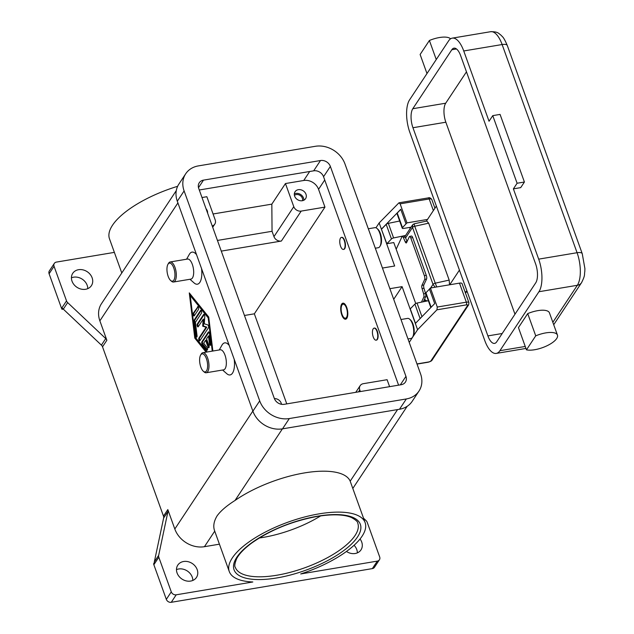 <?xml version="1.0" encoding="UTF-8"?>
<svg xmlns="http://www.w3.org/2000/svg" width="634" height="634" viewBox="0 0 634 634"><rect width="100%" height="100%" fill="white"/><g stroke="black" fill="none" stroke-linecap="round" stroke-linejoin="round"><path stroke-width="0.95" d="M320.638 515.902A65.08 23.941 -19.8 0 1 263.11 537.41A65.08 23.941 -19.8 0 1 259.266 537.997M372.348 568.611L171.259 602.3L176.212 594.811L252.831 581.972A72.197 26.557 -19.8 0 1 229.27 571.527A72.197 26.557 -19.8 0 1 232.298 557.952A72.197 26.557 -19.8 0 1 303.868 517.186A72.197 26.557 -19.8 0 1 365.121 522.622A72.197 26.557 -19.8 0 1 362.093 536.198A72.197 26.557 -19.8 0 1 300.682 573.96L377.301 561.122L372.348 568.611A4.066 3.392 33.5 0 0 374.456 567.295A4.066 3.392 33.5 0 0 374.551 567.129M167.82 509.585L163.485 516.139A4.066 3.392 -146.5 0 1 163.691 517.082A4.066 3.392 -146.5 0 1 163.635 518.002L167.97 511.448A4.066 3.392 33.5 0 0 168.026 510.529A4.066 3.392 33.5 0 0 167.82 509.585L174.818 529.018A24.401 20.351 33.5 0 0 204.441 546.69L214.728 531.141C212.937 526.545 213.737 521.441 217.129 515.807C220.759 510.822 226.726 505.71 235.024 500.472A72.197 26.557 -19.8 0 1 304.455 472.924A72.197 26.557 -19.8 0 1 350.19 481.182L365.121 522.622M167.97 511.448L158.658 555.376L154.324 561.922A4.066 3.392 33.5 0 0 154.26 562.81L153.642 563.745A4.066 3.392 33.5 0 0 153.642 563.784A4.066 3.392 33.5 0 0 153.856 564.72L166.322 599.352A4.066 3.392 33.5 0 0 168.295 601.69A4.066 3.392 33.5 0 0 171.259 602.3M176.212 594.811A4.066 3.392 -146.5 0 1 173.256 594.201A4.066 3.392 -146.5 0 1 171.275 591.863L166.322 599.352M204.441 546.69L219.419 544.178M153.856 564.72L158.809 557.231A4.066 3.392 -146.5 0 1 158.603 556.295A4.066 3.392 -146.5 0 1 158.658 555.376M158.809 557.231L171.275 591.863M190.652 581.069A11.182 9.328 -146.5 0 1 178.994 576.354A11.182 9.328 -146.5 0 1 177.797 565.116A11.182 9.328 -146.5 0 1 183.606 561.502A11.182 9.328 -146.5 0 1 195.264 566.225A11.182 9.328 -146.5 0 1 196.453 577.463A11.182 9.328 -146.5 0 1 190.652 581.069M192.823 580.443A11.182 9.328 33.5 0 0 178.645 568.991A11.182 9.328 33.5 0 0 176.474 569.617M234.208 359.296A16.27 6.697 80.5 0 1 226.806 373.719L222.597 370.018M219.237 349.96L222.003 345.086A16.27 6.697 80.5 0 1 229.215 345.435M201.541 268.554A16.27 6.697 80.5 0 1 194.139 282.978L189.931 279.277M186.57 259.219L189.336 254.345A16.27 6.697 80.5 0 1 196.548 254.694M176.284 190.612L101.456 303.702A24.401 20.351 33.5 0 0 99.871 320.844L106.861 340.268A4.066 3.392 33.5 0 0 106.409 339.372A4.066 3.392 33.5 0 0 105.735 338.572L67.648 302.592A4.066 3.392 -146.5 0 1 66.974 301.792A4.066 3.392 -146.5 0 1 66.522 300.896L54.049 266.264A4.066 3.392 -146.5 0 1 54.215 263.57A4.066 3.392 -146.5 0 1 54.318 263.403A4.066 3.392 -146.5 0 1 56.426 262.088L114.374 252.38M163.485 516.139L102.526 346.822L106.861 340.268M206.105 352.163L194.789 338.104L189.273 292.884L208.729 317.048L212.881 351.03M200.598 355.111L201.176 354.097A10.168 4.184 80.5 0 1 202.856 352.702L220.22 349.794A10.168 4.184 80.5 0 1 224.999 355.143A10.168 4.184 80.5 0 1 223.58 369.852L206.216 372.76A10.168 4.184 80.5 0 1 204.172 371.992L203.292 371.223A9.153 3.764 80.5 0 1 200.835 367.102A9.153 3.764 80.5 0 1 200.598 355.119A9.153 3.764 80.5 0 1 206.407 358.678A9.153 3.764 80.5 0 1 207.27 369.012A9.153 3.764 80.5 0 1 203.292 371.223M202.856 352.702A10.168 4.184 80.5 0 1 207.635 358.051A10.168 4.184 80.5 0 1 206.216 372.76M170.625 280.482L171.505 281.25A10.168 4.184 -99.5 0 0 173.55 282.019L190.913 279.111A10.168 4.184 -99.5 0 0 192.332 264.402A10.168 4.184 -99.5 0 0 187.553 259.052L170.189 261.961A10.168 4.184 -99.5 0 0 168.501 263.356L167.923 264.37A9.153 3.764 -99.5 0 0 168.168 276.361A9.153 3.764 -99.5 0 0 170.625 280.482A9.153 3.764 -99.5 0 0 174.604 278.263A9.153 3.764 -99.5 0 0 173.74 267.936A9.153 3.764 -99.5 0 0 167.923 264.37M173.55 282.019A10.168 4.184 -99.5 0 0 174.96 267.31A10.168 4.184 -99.5 0 0 170.189 261.961M66.522 300.896L61.561 308.386A4.066 3.392 33.5 0 0 62.021 309.281A4.066 3.392 33.5 0 0 62.045 309.313L62.663 308.378A4.066 3.392 33.5 0 0 63.313 309.146L101.4 345.126A4.066 3.392 -146.5 0 1 102.074 345.918A4.066 3.392 -146.5 0 1 102.526 346.822M363.544 518.224L366.08 520.617A4.066 3.392 -146.5 0 1 366.753 521.417A4.066 3.392 -146.5 0 1 367.205 522.313L379.679 556.945A4.066 3.392 -146.5 0 1 379.512 559.64A4.066 3.392 -146.5 0 1 379.409 559.806A4.066 3.392 -146.5 0 1 377.301 561.122M360.049 538.987A11.182 9.328 -146.5 0 1 360.984 549.892A11.182 9.328 -146.5 0 1 355.175 553.506A11.182 9.328 -146.5 0 1 346.449 551.461M357.354 552.872A11.182 9.328 33.5 0 0 354.073 545.28M154.324 561.922L163.635 518.002M49.468 270.742A4.066 3.392 33.5 0 0 49.357 270.892A4.066 3.392 33.5 0 0 49.262 271.051A4.066 3.392 33.5 0 0 49.095 273.753L54.049 266.264M61.561 308.386L49.095 273.753M63.273 309.107L62.045 309.313M87.769 288.644A11.182 9.328 33.5 0 0 73.592 277.193A11.182 9.328 33.5 0 0 71.42 277.827M78.553 269.704A11.182 9.328 -146.5 0 1 90.21 274.427A11.182 9.328 -146.5 0 1 91.399 285.665A11.182 9.328 -146.5 0 1 85.598 289.278A11.182 9.328 -146.5 0 1 73.94 284.555A11.182 9.328 -146.5 0 1 72.744 273.317A11.182 9.328 -146.5 0 1 78.553 269.704M121.783 272.977L109.484 238.812A72.197 26.557 -19.8 0 1 112.511 225.228A72.197 26.557 -19.8 0 1 177.647 186.301M400.981 319.512L407.599 318.403A10.168 4.184 80.5 0 1 409.643 319.171A10.168 4.184 80.5 0 1 412.377 323.752A10.168 4.184 80.5 0 1 412.639 337.066A10.168 4.184 80.5 0 1 410.959 338.461L407.979 338.96M409.643 319.171L410.523 319.94A9.153 3.764 80.5 0 1 412.98 324.061A9.153 3.764 80.5 0 1 413.217 336.052L412.639 337.066M375.312 248.211L378.292 247.72A10.168 4.184 -99.5 0 0 379.972 246.325A10.168 4.184 -99.5 0 0 379.703 233.011A10.168 4.184 -99.5 0 0 376.976 228.43A10.168 4.184 -99.5 0 0 374.932 227.661L368.306 228.771M379.972 246.325L380.551 245.31A9.153 3.764 -99.5 0 0 380.313 233.32A9.153 3.764 -99.5 0 0 377.848 229.199L376.976 228.43M190.152 293.97L190.343 295.531M195.462 337.462L206.843 352.036M208.792 317.571L190.961 295.428L190.232 295.547L195.327 337.296L207.159 351.989M194.789 338.104L195.526 337.985M212.255 351.133L208.19 317.856L190.232 295.547M208.19 317.856L208.816 317.753M201.905 341.774L208.34 332.058A1.522 0.626 80.5 0 1 208.57 331.891A1.522 0.626 80.5 0 1 209.458 333.452L210.734 343.89A1.522 0.626 80.5 0 1 210.345 345.332A1.522 0.626 80.5 0 1 209.45 343.771L208.499 335.941L206.549 338.881L208.951 345.554A1.522 0.626 80.5 0 1 208.737 347.765A1.522 0.626 80.5 0 1 208.023 346.957L205.622 340.292L203.672 343.232L207.041 347.408A1.522 0.626 80.5 0 1 207.548 349.057A1.522 0.626 80.5 0 1 207.128 350.19A1.522 0.626 80.5 0 1 206.716 349.96L202.23 344.389A1.522 0.626 80.5 0 1 201.905 341.774L202.642 341.655A1.522 0.626 -99.5 0 0 202.959 344.262L207.445 349.841L206.716 349.96M197.507 306.801A1.522 0.626 80.5 0 1 197.737 306.634A1.522 0.626 80.5 0 1 198.545 307.728A1.522 0.626 80.5 0 1 198.466 309.471L194.289 315.787A1.522 0.626 80.5 0 1 194.059 315.962A1.522 0.626 80.5 0 1 193.259 314.868A1.522 0.626 80.5 0 1 193.33 313.117L198.006 306.721M194.178 320.075L200.502 310.517A1.522 0.626 80.5 0 1 200.732 310.351A1.522 0.626 80.5 0 1 201.533 311.445A1.522 0.626 80.5 0 1 201.461 313.188L195.407 322.341L197.047 335.735A1.522 0.626 80.5 0 1 196.651 337.177A1.522 0.626 80.5 0 1 195.755 335.616L194.02 321.351A1.522 0.626 80.5 0 1 194.178 320.075L194.907 319.956A1.522 0.626 -99.5 0 0 194.749 321.232L196.492 335.497A1.522 0.626 -99.5 0 0 196.968 336.828M206.058 327.263L202.69 326.169L203.173 319.259L198.228 326.732A1.522 0.626 80.5 0 1 197.998 326.898A1.522 0.626 80.5 0 1 197.198 325.805A1.522 0.626 80.5 0 1 197.269 324.061L203.649 314.424A1.522 0.626 80.5 0 1 203.871 314.258A1.522 0.626 80.5 0 1 204.536 314.924A1.522 0.626 80.5 0 1 204.79 316.429L204.275 323.776L207.849 324.941A1.522 0.626 80.5 0 1 208.562 326.177A1.522 0.626 80.5 0 1 208.451 327.77L199.876 340.727A1.522 0.626 80.5 0 1 199.647 340.894A1.522 0.626 80.5 0 1 198.838 339.808A1.522 0.626 80.5 0 1 198.917 338.057L206.058 327.263L206.787 327.144L199.647 337.938A1.522 0.626 -99.5 0 0 199.488 339.23A1.522 0.626 -99.5 0 0 199.979 340.569M203.173 319.259L203.902 319.14L203.419 326.05L206.787 327.144M202.69 326.169L203.419 326.05M204.267 314.464L197.998 323.942A1.522 0.626 -99.5 0 0 197.84 325.234A1.522 0.626 -99.5 0 0 198.339 326.573M201.129 310.557L194.907 319.956M198.133 306.84L194.059 312.998A1.522 0.626 -99.5 0 0 193.901 314.29A1.522 0.626 -99.5 0 0 194.392 315.629M208.966 332.097L202.642 341.655M205.622 340.292L206.351 340.165L208.752 346.838A1.522 0.626 -99.5 0 0 209.054 347.408M208.499 335.941L209.228 335.822L210.179 343.652A1.522 0.626 -99.5 0 0 210.662 344.983M389.601 386.661L387.097 379.703L363.33 383.681A6.102 5.088 33.5 0 0 360.167 385.654A6.102 5.088 33.5 0 0 359.771 389.934L360.35 391.558M286.774 403.89L254.345 313.822L244.462 315.478M274.395 398.62A6.102 5.088 -146.5 0 1 281.163 403.105L281.599 404.318M398.588 385.155L323.546 176.72A8.131 6.784 33.5 0 0 313.671 170.831L199.282 189.994M303.741 180.484A12.204 10.176 -146.5 0 1 318.553 189.32L324.957 207.112L301.198 211.09A6.102 5.088 -146.5 0 1 293.788 206.676L285.458 183.543L303.741 180.484L309.685 171.497M330.362 166.425L405.942 376.374A8.131 6.784 -146.5 0 1 405.419 382.088A8.131 6.784 -146.5 0 1 401.195 384.719L284.198 404.318A8.131 6.784 -146.5 0 1 274.324 398.429L198.735 188.472A8.131 6.784 -146.5 0 1 199.266 182.758A8.131 6.784 -146.5 0 1 203.49 180.135L320.487 160.529A8.131 6.784 -146.5 0 1 330.362 166.425L323.546 176.72M420.572 373.925A24.401 20.351 -146.5 0 1 418.987 391.067A24.401 20.351 -146.5 0 1 406.323 398.952L289.326 418.551A24.401 20.351 -146.5 0 1 259.702 400.878L184.114 190.929A24.401 20.351 -146.5 0 1 185.699 173.787A24.401 20.351 -146.5 0 1 198.363 165.902L315.36 146.296A24.401 20.351 -146.5 0 1 344.983 163.976L420.572 373.925M418.987 391.067L412.171 401.362A24.401 20.351 -146.5 0 1 399.507 409.247L282.51 428.853A24.401 20.351 -146.5 0 1 252.887 411.173L177.298 201.224A24.401 20.351 -146.5 0 1 178.883 184.082L185.699 173.787M213.072 213.983L271.835 204.14L285.458 183.543M201.992 197.531L206.858 196.714L215.18 219.847A6.102 5.088 33.5 0 1 214.783 224.127A6.102 5.088 33.5 0 1 212.232 225.966M271.835 204.14L272.049 231.291L217.446 240.437M272.049 231.291L273.967 236.633A6.102 5.088 33.5 0 0 281.377 241.047L221.29 251.112M302.307 200.716A6.308 5.254 -146.5 0 1 295.737 198.062A6.308 5.254 -146.5 0 1 295.064 191.722A6.308 5.254 -146.5 0 1 298.337 189.685A6.308 5.254 -146.5 0 1 304.906 192.348A6.308 5.254 -146.5 0 1 305.58 198.68A6.308 5.254 -146.5 0 1 302.307 200.716M303.837 200.225A6.308 5.254 33.5 0 0 295.856 193.433A6.308 5.254 33.5 0 0 294.327 193.933M324.957 207.112L254.345 313.822M341.599 237.385A6.102 2.512 80.5 0 1 341.781 237.338A6.102 2.512 80.5 0 1 344.65 240.548A6.102 2.512 80.5 0 1 343.802 249.368A6.102 2.512 80.5 0 1 343.612 249.384M374.274 328.127A6.102 2.512 80.5 0 1 374.448 328.079A6.102 2.512 80.5 0 1 377.317 331.289A6.102 2.512 80.5 0 1 376.469 340.109A6.102 2.512 80.5 0 1 376.279 340.125M346.735 307.45A8.131 3.344 80.5 0 1 345.601 319.211A8.131 3.344 80.5 0 1 341.781 314.932A8.131 3.344 80.5 0 1 342.915 303.171A8.131 3.344 80.5 0 1 346.735 307.45M341.908 305.144A7.117 2.932 80.5 0 1 346.426 307.918A7.117 2.932 80.5 0 1 347.099 315.954A7.117 2.932 80.5 0 1 344.008 317.674A7.117 2.932 80.5 0 1 342.091 314.464A7.117 2.932 80.5 0 1 341.908 305.144L342.487 304.13A8.131 3.344 80.5 0 1 343.382 303.171M376.953 331.352A6.102 2.512 80.5 0 1 376.105 340.173A6.102 2.512 80.5 0 1 373.236 336.963A6.102 2.512 80.5 0 1 374.084 328.143A6.102 2.512 80.5 0 1 376.953 331.352M340.569 246.222A6.102 2.512 -99.5 0 0 343.43 249.431A6.102 2.512 -99.5 0 0 344.286 240.603A6.102 2.512 -99.5 0 0 341.417 237.401A6.102 2.512 -99.5 0 0 340.569 246.222M206.01 208.673A6.308 5.254 -146.5 0 1 207.595 213.079M302.473 200.685A5.001 4.169 33.5 0 0 301.039 196.191A5.001 4.169 33.5 0 0 296.268 194.575A5.001 4.169 33.5 0 0 294.43 195.367M389.886 288.684L402.091 286.639L417.592 329.696L409.207 342.368M402.091 286.639L393.706 299.311M417.592 329.696L436.945 309.812L466.362 304.883A2.037 0.745 -19.8 0 1 467.567 305.509L431.025 360.738A2.037 0.745 -19.8 0 1 428.576 361.982L416.974 363.932M468.677 304.772A2.037 1.696 -146.5 0 1 468.621 304.859L468.93 302.664L462.075 283.62A4.066 1.498 160.2 0 0 459.484 283.129L430.423 288.002L437.27 307.038L436.945 309.812M375.962 227.78L379.156 222.946L394.665 266.003L382.453 268.047M398.96 202.809L400.117 203.839L429.186 198.973A2.037 0.84 80.5 0 0 428.552 197.99A2.037 0.84 80.5 0 0 428.227 197.903L398.96 202.809L379.156 222.946M400.117 203.839L406.973 222.883L427.514 219.435M405.594 235.468L393.595 237.94A2.037 0.745 160.2 0 0 391.455 238.97L386.819 243.733L381.399 229.175L400.751 209.283L406.006 223.873L406.973 222.883M430.423 288.002L429.448 288.993L434.702 303.583L415.349 323.475M415.484 323.34L410.269 308.853L414.905 304.09A2.037 0.745 -19.8 0 1 417.037 303.06L428.362 300.722M430.827 307.569L425.691 293.32A2.037 0.745 -19.8 0 1 425.929 292.757L429.487 289.096M415.73 303.52L393.785 242.568L386.819 243.733M406.006 223.873L402.479 227.638A2.037 0.745 160.2 0 0 402.249 228.2A2.037 0.745 160.2 0 0 403.541 228.446L411.07 227.186M381.573 229.143L386.201 224.381A2.037 0.745 -19.8 0 1 388.341 223.35L399.666 221.012M402.249 228.2L396.995 213.61A2.037 0.745 -19.8 0 1 397.233 213.048L400.791 209.386M396.179 249.217L402.004 236.672A2.845 0.903 77.8 0 1 402.305 236.379A2.845 0.903 77.8 0 1 402.59 236.442A2.845 0.903 77.8 0 1 403.319 237.488L405.237 241.847A2.845 0.903 -102.2 0 0 405.974 242.893A2.845 0.903 -102.2 0 0 406.259 242.957A2.845 0.903 -102.2 0 0 406.553 242.663L409.31 236.744A2.845 0.903 77.8 0 1 409.604 236.45A2.845 0.903 77.8 0 1 409.984 236.585A2.845 0.903 77.8 0 1 410.784 237.98L424.368 275.695A2.845 0.903 77.8 0 1 424.828 277.827A2.845 0.903 77.8 0 1 424.685 279.443L426.563 279.039A2.845 0.903 -102.2 0 0 426.714 277.423A2.845 0.903 -102.2 0 0 426.254 275.291L424.368 275.695M421.475 302.141L423.789 297.164L425.668 296.76A2.845 0.903 -102.2 0 0 425.834 295.365A2.845 0.903 -102.2 0 0 425.501 293.463L423.98 288.256A2.845 0.903 77.8 0 1 423.647 286.354A2.845 0.903 77.8 0 1 423.813 284.959L421.927 285.371A2.845 0.903 -102.2 0 0 421.769 286.758A2.845 0.903 -102.2 0 0 422.093 288.66L423.623 293.867A2.845 0.903 77.8 0 1 423.948 295.777A2.845 0.903 77.8 0 1 423.789 297.164M421.927 285.371L424.685 279.443M410.784 237.98L412.671 237.568A2.845 0.903 -102.2 0 0 411.87 236.181A2.845 0.903 -102.2 0 0 411.49 236.046L409.604 236.45M405.237 241.847L407.123 241.435A2.845 0.903 77.8 0 1 407.123 241.435L405.205 237.084A2.845 0.903 -102.2 0 0 404.476 236.038A2.845 0.903 -102.2 0 0 404.191 235.967L402.305 236.379M425.668 296.76L423.346 301.76M412.671 237.568L426.254 275.291M426.563 279.039L423.813 284.959M346.045 319.06A8.131 3.344 80.5 0 1 344.88 318.442L344.008 317.674M436.366 206.058L426.405 221.115M412.647 224.801L412.52 227.447A2.037 0.745 -19.8 0 1 414.739 226.251L414.105 223.834L412.599 224.872L404.904 236.506M414.105 223.834L426.737 221.044L428.679 223.168L449.181 280.101L449.538 284.793M449.728 284.761L459.428 270.108M436.771 286.933L435.241 283.184A2.037 0.745 160.2 0 0 433.022 284.381L435.138 287.21M524.413 182.021L500.067 114.405L492.761 115.634L489.044 121.245L463.739 50.966A24.401 10.041 -99.5 0 0 452.272 38.135A24.401 10.041 -99.5 0 0 448.618 40.853L409.596 99.823A24.401 10.041 -99.5 0 0 409.849 132.411L484.796 340.577A24.401 10.041 -99.5 0 0 496.264 353.415A24.401 10.041 -99.5 0 0 499.917 350.697L538.94 291.727A24.401 10.041 -99.5 0 0 538.686 259.14L513.381 188.861L520.696 187.632L524.413 182.021L517.098 183.242L513.381 188.861M526.458 349.841L518.446 327.604L527.718 313.592A18.307 6.736 -19.8 0 1 546.001 310.533A18.307 6.736 -19.8 0 1 549.448 312.871L557.452 335.109A18.307 6.736 -19.8 0 1 546.888 345.823A18.307 6.736 -19.8 0 1 526.458 349.841L535.73 335.838A18.307 6.736 -19.8 0 1 554.005 332.771A18.307 6.736 -19.8 0 1 557.452 335.109M527.718 313.592L535.73 335.838M492.761 115.634L517.098 183.242M426.983 73.544L420.12 54.484L429.392 40.481A18.307 6.736 -19.8 0 1 447.675 37.414A18.307 6.736 -19.8 0 1 450.544 38.832M436.255 59.541L429.392 40.481M535.738 282.827L496.715 341.805A14.233 5.857 80.5 0 1 494.583 343.39A14.233 5.857 80.5 0 1 487.895 335.901L412.948 127.727A14.233 5.857 80.5 0 1 412.797 108.723L451.82 49.745A14.233 5.857 80.5 0 1 453.952 48.16A14.233 5.857 80.5 0 1 460.641 55.649L535.587 263.823A14.233 5.857 80.5 0 1 535.738 282.827M412.797 108.723L445.702 103.207A14.233 5.857 -99.5 0 0 445.853 122.211L514.974 314.202M445.702 103.207L466.466 71.832M409.691 227.416L410.119 228.612M357.79 523.248A65.08 23.941 -19.8 0 1 355.056 535.492A65.08 23.941 -19.8 0 1 276.733 575.252A65.08 23.941 -19.8 0 1 235.325 567.343C234.311 566.344 234.746 563.467 236.641 558.689C239.208 553.799 244.256 548.568 251.761 543.013C270.48 529.937 292.337 521.069 317.333 516.409C332.414 514.015 343.739 514.356 351.291 517.439C355.722 519.848 357.885 521.79 357.79 523.248M276.757 577.962A67.109 24.686 160.2 0 0 357.521 536.966A67.109 24.686 160.2 0 0 317.634 516.187A67.109 24.686 160.2 0 0 236.87 557.183A67.109 24.686 160.2 0 0 276.757 577.962M177.908 202.912L99.871 320.844M252.855 411.078L174.818 529.018M105.735 338.572L101.4 345.126M63.313 309.146L67.648 302.592M282.399 428.869L235.024 500.472M397.573 409.572L350.19 481.182M197.269 324.061L197.998 323.942M203.649 314.424L204.148 314.337M198.917 338.057L199.647 337.938M200.502 310.517L201.002 310.438M195.755 335.616L196.492 335.497M194.02 321.351L194.749 321.232M193.33 313.117L194.059 312.998M208.34 332.058L208.84 331.97M209.45 343.771L210.179 343.652M208.023 346.957L208.752 346.838M202.23 344.389L202.959 344.262M359.771 389.934L358.487 391.875M318.553 189.32L324.727 179.993M400.331 384.862L405.942 376.374M177.298 201.224L184.114 190.929M252.887 411.173L259.702 400.878M282.51 428.853L289.326 418.551M399.507 409.247L406.323 398.952M313.671 170.831L320.487 160.529M198.497 187.672L203.49 180.135M293.788 206.676L273.967 236.633M301.198 211.09L281.377 241.047M427.95 362.125A2.037 0.84 -99.5 0 0 428.275 362.212A2.037 0.84 -99.5 0 0 428.576 361.982M432.126 360.001A2.037 1.696 -146.5 0 1 432.079 360.088L468.621 304.859A2.037 1.696 -146.5 0 1 467.567 305.509M417.029 364.09L428.275 362.212C430.589 361.515 431.857 360.801 432.079 360.088A2.037 1.696 -146.5 0 1 431.025 360.738M459.484 283.129L466.339 302.164A2.037 0.84 80.5 0 1 466.608 303.702A2.037 0.84 80.5 0 1 466.362 304.883M433.371 210.591L429.186 198.973A4.066 1.498 -19.8 0 1 431.778 199.464L434.932 208.229M468.93 302.664A4.066 1.498 160.2 0 0 466.339 302.164L437.27 307.038M425.929 292.757L431.144 307.244M417.037 303.06L421.951 316.691M414.905 304.09L420.12 318.577M386.201 224.381L391.455 238.97M388.341 223.35L393.595 237.94M397.233 213.048L402.479 227.638M403.319 237.488L405.205 237.084M422.093 288.66L423.98 288.256M425.501 293.463L423.623 293.867M466.893 290.855L465.229 292.385M424.558 299.145A4.066 3.392 33.5 0 0 425.945 300.397A4.066 3.392 33.5 0 0 427.3 300.944M581.75 282.344A8.131 6.784 -146.5 0 1 581.552 282.661A8.131 6.784 -146.5 0 1 577.328 285.292L552.84 322.302M553.72 324.727L581.552 282.661C585.531 274.72 584.12 274.934 584.825 271.439L584.905 268.618L582.25 253.695A8.131 2.996 160.2 0 0 581.521 252.942A8.131 2.996 160.2 0 0 577.075 252.712A24.401 10.041 80.5 0 1 577.328 285.292L538.94 291.727M582.25 253.695L507.303 45.521A8.131 2.996 160.2 0 0 506.574 44.768A8.131 2.996 160.2 0 0 502.128 44.538L577.075 252.712L538.686 259.14M452.272 38.135L490.661 31.7A24.401 10.041 80.5 0 1 502.128 44.538L463.739 50.966M499.917 350.697L525.237 346.457M449.181 280.101L435.241 283.184L414.739 226.251L428.679 223.168M405.578 237.932L412.52 227.447L433.022 284.381L430.652 287.963M426.191 294.699L425.826 295.246M487.895 335.901L502.207 333.5M412.948 127.727L445.853 122.211M451.82 49.745L456.488 48.961M374.456 567.295L379.409 559.806M49.357 270.892L54.318 263.403M229.27 571.527L214.53 530.595M352.821 488.449L407.179 406.307M355.745 392.335L360.167 385.654M212.707 227.273L214.783 224.127M428.227 197.903C429.392 197.364 430.573 197.887 431.778 199.464M467.107 291.442L465.443 292.971M490.661 31.7C498.467 31.573 498.704 33.729 500.749 34.933C502.54 37.057 503.325 36.241 507.303 45.521M496.264 353.415L525.951 348.438M424.281 299.755A4.066 4.066 0 0 0 426.056 301.198"/></g></svg>
